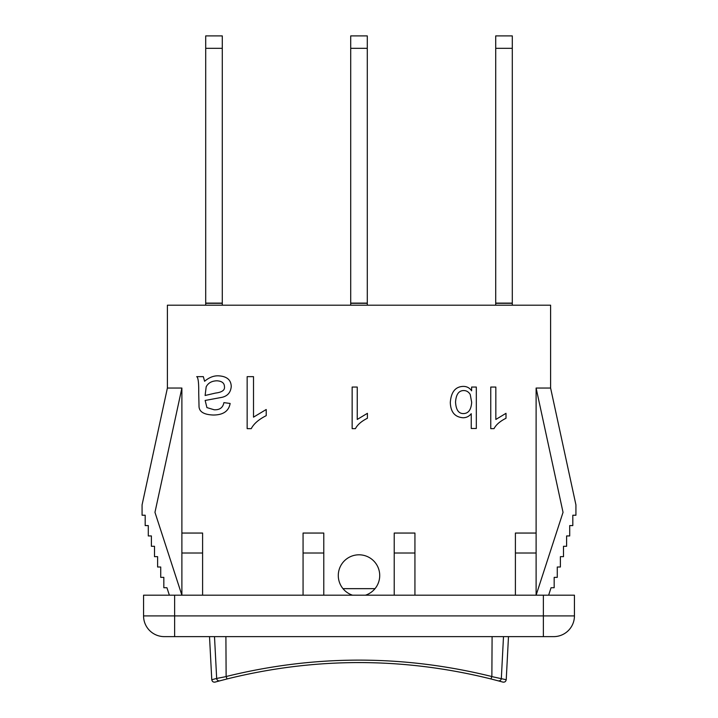 <?xml version="1.0" encoding="UTF-8"?>
<svg xmlns="http://www.w3.org/2000/svg" width="718" height="718" viewBox="0 0 718 718"><rect width="100%" height="100%" fill="white"/><g stroke="black" fill="none" stroke-linecap="round" stroke-linejoin="round"><path stroke-width="1.08" d="M512.293 35.9L512.293 48.33L495.716 48.33L495.716 35.9L512.293 35.9M512.293 305.195L512.293 48.33M495.716 48.33L495.716 305.195M495.716 303.122L512.293 303.122M367.284 35.9L367.284 48.33L350.716 48.33L350.716 35.9L367.284 35.9M367.284 305.195L367.284 48.33M350.716 48.33L350.716 305.195M350.716 303.122L367.284 303.122M222.284 35.9L222.284 48.33L205.707 48.33L205.707 35.9L222.284 35.9M222.284 305.195L222.284 48.33M205.707 48.33L205.707 305.195M205.707 303.122L222.284 303.122M375.02 588.652L342.98 588.652A20.714 20.714 0 0 1 347.934 558.012A20.714 20.714 0 0 1 377.74 566.681A20.714 20.714 0 0 1 365.471 595.195M503.498 636.624L501.335 678.438A2.594 2.567 105 0 1 498.104 680.808L502.941 682.1C504.772 682.333 505.858 681.544 506.199 679.731L491.866 676.607L490.95 678.95L499.019 681.05M491.857 676.607L491.866 676.527C403.292 654.654 314.717 654.654 226.134 676.527L227.05 678.95C315.022 657.123 402.986 657.123 490.95 678.95C402.986 657.123 315.022 657.123 227.05 678.95L219.896 680.808C213.47 682.522 213.47 682.522 219.896 680.808A2.594 2.567 -105 0 1 216.665 678.438L211.801 679.731C212.142 681.544 213.228 682.333 215.059 682.1L219.896 680.808L215.059 682.1M226.134 676.607L216.665 678.438L214.502 636.624M492.099 636.624L491.866 676.527M225.901 636.624L226.134 676.527M352.529 595.195A20.714 20.714 0 0 1 342.98 588.652M471.681 402.304C471.161 409.709 468.441 413.46 463.505 413.577C458.64 413.685 455.984 409.852 455.544 402.089C456.065 394.433 458.784 390.592 463.72 390.556C466.458 390.556 468.63 391.866 470.227 394.478L471.681 402.304M476.321 387.056L476.321 428.484L471.241 428.484L471.241 413.703C469.087 416.404 466.359 417.75 463.029 417.75C454.871 417.113 450.635 412.042 450.303 402.529C451.075 392.01 455.4 386.634 463.281 386.392C466.817 386.392 469.599 387.864 471.618 390.816L471.618 387.056L476.321 387.056M495.833 387.056L495.833 419.456L506.002 413.326L506.002 418.253C500.06 421.251 496.066 424.715 494.038 428.646L490.753 428.646L490.753 387.056L495.833 387.056M357.241 387.056L357.241 419.456L367.41 413.326L367.41 418.253C361.459 421.251 357.465 424.715 355.437 428.646L352.152 428.646L352.152 387.056L357.241 387.056M253.508 376.654L253.508 417.158L266.216 409.502L266.216 415.659C258.785 419.402 253.795 423.737 251.255 428.646L247.154 428.646L247.154 376.654L253.508 376.654M205.115 395.483L206.183 386.805C208.202 382.936 211.783 380.935 216.917 380.8C221.898 381.087 224.411 383.062 224.456 386.724C224.976 390.152 221.997 392.27 215.49 393.078L205.115 395.483M218.416 375.828C226.825 376.277 231.097 379.858 231.241 386.562C230.693 392.378 227.651 395.959 222.122 397.305L205.151 400.456L206.928 407.6L214.152 409.772C219.69 410.05 222.939 407.671 223.899 402.627L230.137 403.462C228.782 411.163 223.145 415.022 213.246 415.022C204.127 414.663 199.389 411.899 199.03 406.738L198.715 392.369C198.832 382.685 198.168 377.444 196.705 376.654L203.338 376.654L204.603 381.276C209.073 377.462 213.677 375.649 218.416 375.828M394.218 595.195L394.218 533.052L414.932 533.052L414.932 595.195M515.398 595.195L515.398 533.052L536.113 533.052L536.113 388.052L550.607 388.052L550.607 305.195L167.393 305.195L167.393 388.052L142.074 504.871L142.074 515.228L145.189 515.228L145.189 525.585L148.294 525.585L148.294 535.942L151.399 535.942L151.399 546.299L154.505 546.299L154.505 556.656L157.61 556.656L157.61 567.014L160.724 567.014L160.724 577.371L163.83 577.371L163.83 587.728L166.935 587.728L169.367 595.195M181.887 388.052L181.887 595.195L154.962 512.338L181.887 388.052L167.393 388.052M181.887 533.052L202.602 533.052L202.602 595.195M303.068 533.052L323.782 533.052L323.782 553.013L303.068 553.013L303.068 533.052M536.113 388.052L563.038 512.338L536.113 595.195L536.113 533.052M303.068 595.195L303.068 553.013M323.782 595.195L323.782 553.013M574.436 595.195L574.436 615.909L574.436 595.195L143.564 595.195L143.564 615.909A20.714 20.714 0 0 0 164.278 636.624L553.722 636.624A20.714 20.714 0 0 0 574.436 615.909L143.564 615.909A20.714 20.714 0 0 0 164.278 636.624M181.887 553.013L202.602 553.013M394.218 553.013L414.932 553.013M550.607 388.052L575.926 504.871L575.926 515.228L572.811 515.228L572.811 525.585L569.706 525.585L569.706 535.942L566.601 535.942L566.601 546.299L563.495 546.299L563.495 556.656L560.39 556.656L560.39 567.014L557.276 567.014L557.276 577.371L554.17 577.371L554.17 587.728L551.065 587.728L548.633 595.195M536.113 553.013L515.398 553.013M174.636 636.624L174.636 595.195M543.364 636.624L543.364 595.195M495.716 303.292L512.293 303.292M350.716 303.292L367.284 303.292M205.707 303.292L222.284 303.292M498.104 680.808L502.941 682.1M506.226 679.74L508.488 636.624M211.774 679.74L209.512 636.624"/></g></svg>
